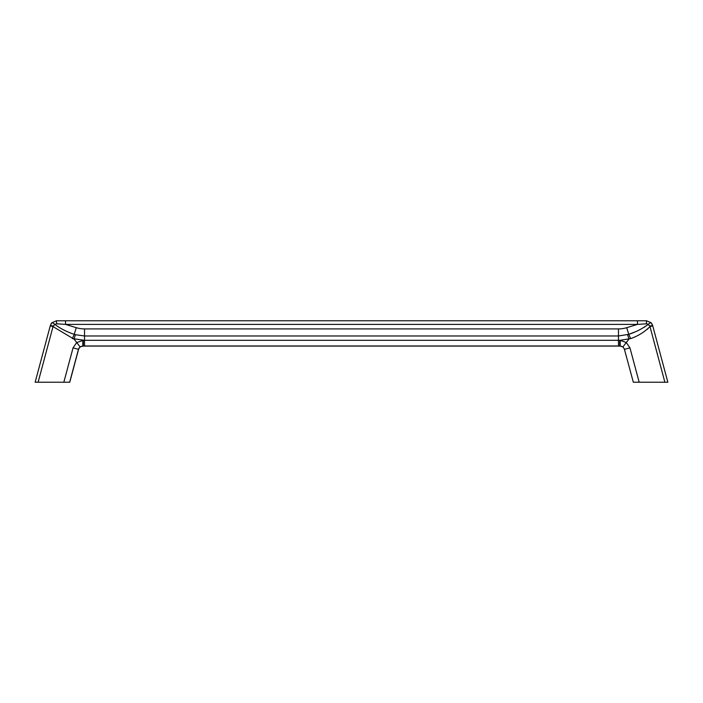 <?xml version="1.0" encoding="UTF-8"?>
<svg xmlns="http://www.w3.org/2000/svg" width="703" height="703" viewBox="0 0 703 703"><rect width="100%" height="100%" fill="white"/><g stroke="black" fill="none" stroke-linecap="round" stroke-linejoin="round"><path stroke-width="1.05" d="M624.449 349.426L633.341 382.221L624.449 349.426C623.754 347.326 622.296 346.21 620.09 346.078L82.91 346.078C80.704 346.21 79.246 347.326 78.551 349.426L69.764 382.221L63.832 382.221L73.042 347.862L76.759 342.493M643.843 327.51L648.236 324.364C642.331 328.732 635.837 332.053 628.763 334.32L618.473 335.981L618.473 328.907A28.243 28.243 0 0 0 626.733 327.677L637.472 324.391L637.472 320.779L65.528 320.779L65.528 324.391L56.644 323.811L56.468 320.779L51.864 322.765L56.468 320.779L646.532 320.779L651.136 322.765L646.532 320.779L646.356 323.811L647.955 324.162M652.744 325.849L649.976 326.587L664.889 382.221L667.85 382.221L652.639 325.463L651.136 322.765L652.059 324.021M633.341 382.221L639.168 382.221L629.958 347.862L626.285 342.519L622.937 346.887L620.09 346.078M80.116 346.851L78.472 349.321L79.088 347.941M80.063 346.887L74.237 339.294L53.024 326.587L38.111 382.221L63.832 382.221M56.644 323.811L54.764 324.364L53.024 326.587L50.256 325.849L35.15 382.221L50.361 325.463L51.864 322.765L50.941 324.021M54.676 324.276C60.256 328.521 66.776 331.869 74.237 334.32L75.792 334.848M76.68 342.554L83.305 340.349L83.305 345.981L619.695 345.981L619.695 340.349L618.473 340.314L618.473 335.981L84.527 335.981L84.527 328.907A28.243 28.243 0 0 1 76.267 327.677L65.528 324.391L637.472 324.391L646.356 323.811M50.361 325.463L53.323 326.051L55.045 324.162M84.527 345.981L84.527 340.314L74.079 338.802L74.237 339.294M629.958 347.862L624.528 349.321L622.937 346.887L620.178 345.981L620.178 340.349L619.695 340.349L630.6 338.626C638.043 336.052 644.502 332.036 649.976 326.587L649.677 326.051L652.639 325.463M648.236 324.364A3.612 0.835 136.7 0 1 651.136 322.765A3.612 0.835 136.7 0 0 648.236 324.364L649.677 326.051M75.247 334.681L84.527 335.981L84.527 340.314L618.473 340.314L618.473 345.981M38.111 382.221L35.15 382.221M76.267 327.677L74.237 334.32A8.128 0.492 112 0 0 72.4 338.626M73.947 339.197L75.423 334.733M83.305 345.981L80.019 346.93M73.042 347.862L78.472 349.321L69.659 382.221M82.822 345.981L82.822 340.349M628.763 339.294L626.285 342.519L620.178 340.349M647.938 328.732L647.358 329.25M664.889 382.221L639.168 382.221M626.733 327.677L628.763 334.32L634.308 332.168M628.921 338.802L627.577 334.733M619.695 345.981L620.178 345.981M618.473 328.907L84.527 328.907M54.764 324.364A3.612 0.835 43.3 0 0 51.864 322.765A3.612 0.835 43.3 0 1 54.764 324.364M628.763 334.32A8.128 0.492 68 0 1 630.6 338.626"/></g></svg>
